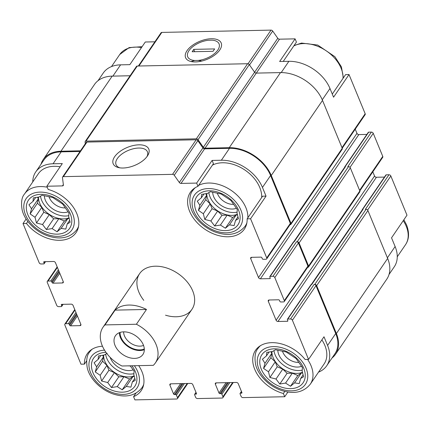 <?xml version="1.0" encoding="UTF-8"?>
<svg xmlns="http://www.w3.org/2000/svg" width="430" height="430" viewBox="0 0 430 430"><rect width="100%" height="100%" fill="white"/><g stroke="black" fill="none" stroke-linecap="round" stroke-linejoin="round"><path stroke-width="0.64" d="M68.795 215.645A20.194 13.824 34.3 0 1 40.517 196.107M38.458 197.058A20.194 13.824 -145.7 0 0 39.694 203.153A20.194 13.824 -145.7 0 0 69.042 217.79M237.113 212.108A20.194 13.824 34.3 0 1 208.829 192.57M206.776 193.522A20.194 13.824 -145.7 0 0 208.012 199.617A20.194 13.824 -145.7 0 0 237.36 214.253M302.247 370.139A20.194 13.824 34.3 0 1 273.964 350.6M271.911 351.552A20.194 13.824 -145.7 0 0 273.147 357.647A20.194 13.824 -145.7 0 0 302.494 372.283M133.929 373.675A20.194 13.824 34.3 0 1 105.651 354.137M103.592 355.089A20.194 13.824 -145.7 0 0 104.829 361.184A20.194 13.824 -145.7 0 0 134.176 375.82M98.013 80.711L103.264 73.014A34.841 23.849 -145.7 0 1 120.577 64.844L129.833 64.65L145.292 42.006L154.886 41.801M80.034 151.462L61.184 151.86L53.051 163.776L62.307 163.583L46.848 186.228L48.181 189.458A32.664 22.36 34.3 0 1 76.035 232.651A32.664 22.36 34.3 0 1 26.456 223.476L23.016 223.552L26.133 218.977M26.456 223.476L27.848 221.439M76.873 314.674L69.671 325.22L69.284 324.274A0.79 0.543 -145.7 0 0 68.349 323.656L65.656 323.709A1.586 1.086 -145.7 0 0 64.865 324.086A1.586 1.086 -145.7 0 0 64.828 325.005L80.985 364.194L84.425 364.124L86.645 360.872M138.707 365.64A32.664 22.36 34.3 0 1 141.169 390.682A32.664 22.36 34.3 0 1 133.579 396.654L134.912 399.884L176.655 399.002A1.586 1.086 -145.7 0 0 177.439 398.631A1.586 1.086 -145.7 0 0 177.477 397.712L176.434 395.186A0.79 0.543 -145.7 0 0 175.504 394.568L174.494 394.589A0.79 0.543 -145.7 0 1 173.559 393.971L169.909 385.119A1.586 1.086 -145.7 0 1 169.947 384.2A1.586 1.086 -145.7 0 1 170.737 383.829L190.936 383.404A1.586 1.086 -145.7 0 1 192.801 384.64L196.451 393.488A0.79 0.543 -145.7 0 1 196.037 394.133L195.026 394.154A0.79 0.543 -145.7 0 0 194.613 394.804L195.655 397.331A1.586 1.086 -145.7 0 0 197.526 398.567L222.1 398.051A1.586 1.086 -145.7 0 0 222.885 397.68A1.586 1.086 -145.7 0 0 222.923 396.756L221.88 394.229A0.79 0.543 -145.7 0 0 220.945 393.611L219.94 393.633A0.79 0.543 -145.7 0 1 219.004 393.015L215.355 384.167A1.586 1.086 -145.7 0 1 215.392 383.243A1.586 1.086 -145.7 0 1 216.182 382.872L236.382 382.447A1.586 1.086 -145.7 0 1 238.247 383.684L241.897 392.531A0.79 0.543 -145.7 0 1 241.483 393.181L240.472 393.203A0.79 0.543 -145.7 0 0 240.058 393.848L241.101 396.374A1.586 1.086 -145.7 0 0 242.971 397.61L284.714 396.734L283.381 393.504L284.794 391.434M133.579 396.654L135.939 393.197M266.036 196.123L262.596 196.193L247.137 218.843A32.664 22.36 34.3 0 1 244.353 229.115A32.664 22.36 34.3 0 1 204.766 229.168A32.664 22.36 34.3 0 1 190.393 192.285A32.664 22.36 34.3 0 1 197.983 186.308L196.65 183.083L212.108 160.433L221.364 160.239A34.841 23.849 -145.7 0 1 262.456 187.432L266.036 196.123L250.577 218.768L247.137 218.843M197.983 186.308L213.441 163.663L212.108 160.433M332.288 94.095L345.586 74.616L349.02 74.546L333.567 97.191L329.982 88.499A34.841 23.849 -145.7 0 0 288.895 61.307L281.193 72.589M283.225 61.425L296.426 42.086L295.098 38.856L279.64 61.501L288.895 61.307M311.358 284.483L362.431 209.657A1.188 0.812 -145.7 0 1 363.022 209.378L362.683 209.383A0.79 0.543 -145.7 0 0 362.291 209.571L385.887 175.005A0.79 0.543 -145.7 0 1 386.28 174.816L388.973 174.763A1.586 1.086 -145.7 0 1 390.838 175.999L406.99 215.188L391.536 237.833L395.116 246.524L387.403 257.828M283.381 393.504A32.664 22.36 34.3 0 1 255.527 350.31A32.664 22.36 34.3 0 1 305.106 359.485L308.546 359.41L324.005 336.765L327.59 345.457A34.841 23.849 -145.7 0 1 326.741 365.726A34.841 23.849 -145.7 0 1 318.522 372.144M287.906 392.058L284.714 396.734M366.876 134.418L358.83 134.59A1.586 1.086 -145.7 0 1 356.964 133.354L258.516 277.576L250.701 258.613A1.586 1.086 -145.7 0 1 250.738 257.694A1.586 1.086 -145.7 0 1 251.528 257.323L260.956 257.124A0.79 0.543 -145.7 0 1 261.886 257.742L262.278 258.688A0.79 0.543 -145.7 0 0 263.214 259.306L265.907 259.252A1.586 1.086 -145.7 0 0 266.691 258.881A1.586 1.086 -145.7 0 0 266.729 257.957L250.577 218.768M266.691 258.881L290.288 224.315A1.586 1.086 -145.7 0 0 290.325 223.39L270.588 175.51A34.841 23.849 -145.7 0 0 229.502 148.318L204.615 148.845L181.019 183.411L196.65 183.083M63.355 184.62L62.479 185.9L46.848 186.228M53.051 163.776A34.841 23.849 -145.7 0 0 35.733 171.946A34.841 23.849 -145.7 0 0 32.75 181.938M61.184 151.86A34.841 23.849 -145.7 0 0 43.871 160.025L35.733 171.946M23.016 223.552L39.168 262.741A1.586 1.086 -145.7 0 0 41.033 263.977L43.726 263.923A0.79 0.543 -145.7 0 0 44.139 263.273L43.747 262.327A0.79 0.543 -145.7 0 1 44.161 261.682L53.589 261.483A1.586 1.086 -145.7 0 1 55.454 262.719L63.269 281.682A1.586 1.086 -145.7 0 1 63.231 282.601A1.586 1.086 -145.7 0 1 62.447 282.972L53.019 283.171A0.79 0.543 -145.7 0 1 52.084 282.553L51.697 281.607A0.79 0.543 -145.7 0 0 50.761 280.989L48.069 281.043A1.586 1.086 -145.7 0 0 47.284 281.413A1.586 1.086 -145.7 0 0 47.241 282.338L56.755 305.408A1.586 1.086 -145.7 0 0 58.62 306.644L61.313 306.59A0.79 0.543 -145.7 0 0 61.727 305.94L61.334 304.994A0.79 0.543 -145.7 0 1 61.748 304.349L71.176 304.15A1.586 1.086 -145.7 0 1 73.041 305.386L80.856 324.349A1.586 1.086 -145.7 0 1 80.819 325.268A1.586 1.086 -145.7 0 1 80.034 325.639L70.606 325.838A0.79 0.543 -145.7 0 1 69.671 325.22M326.741 365.726L334.879 353.804A34.841 23.849 -145.7 0 0 335.723 333.54L315.986 285.654A1.586 1.086 -145.7 0 0 314.12 284.418L290.524 318.985L287.831 319.044A0.79 0.543 -145.7 0 0 287.423 319.689L287.81 320.635A0.79 0.543 -145.7 0 1 287.396 321.285L277.973 321.479A1.586 1.086 -145.7 0 1 276.103 320.248L268.288 301.279A1.586 1.086 -145.7 0 1 268.325 300.36A1.586 1.086 -145.7 0 1 269.115 299.989L278.538 299.791A0.79 0.543 -145.7 0 1 279.473 300.409L279.865 301.36A0.79 0.543 -145.7 0 0 280.801 301.978L283.494 301.919A1.586 1.086 -145.7 0 0 284.278 301.548A1.586 1.086 -145.7 0 0 284.316 300.629L274.808 277.554A1.586 1.086 -145.7 0 0 272.937 276.318L270.244 276.377A0.79 0.543 -145.7 0 0 269.836 277.022L270.223 277.968A0.79 0.543 -145.7 0 1 269.814 278.618L260.387 278.812A1.586 1.086 -145.7 0 1 258.516 277.576M308.546 359.41L292.395 320.221A1.586 1.086 -145.7 0 0 290.524 318.985M143.792 300.355A31.675 21.683 34.3 0 1 139.621 273.625A31.675 21.683 34.3 0 1 166.759 268.003A31.675 21.683 34.3 0 1 192.71 290.916A31.675 21.683 34.3 0 1 191.941 309.337A31.675 21.683 34.3 0 1 165.528 315.19M84.425 364.124A32.664 22.36 34.3 0 1 87.209 353.847A32.664 22.36 34.3 0 1 102.469 346.225M204.615 148.845A1.586 1.086 -145.7 0 1 202.928 147.936L179.331 182.497A1.586 1.086 -145.7 0 0 181.019 183.411M179.331 182.497L174.247 175.252A1.586 1.086 -145.7 0 0 172.559 174.344L63.382 176.639A1.586 1.086 -145.7 0 0 62.597 177.01A1.586 1.086 -145.7 0 0 62.468 177.601L63.393 184.938A1.586 1.086 -145.7 0 1 63.264 185.529A1.586 1.086 -145.7 0 1 62.479 185.9M130.096 75.755L112.182 76.131A35.636 24.392 -145.7 0 0 94.476 84.49L43.215 159.578A35.636 24.392 -145.7 0 0 40.99 164.249M290.04 224.675L290.175 224.67A1.586 1.086 -145.7 0 0 290.959 224.299L342.215 149.21A1.586 1.086 -145.7 0 0 342.253 148.285L322.521 100.405A35.636 24.392 -145.7 0 0 280.5 72.595L256.285 73.105A1.586 1.086 -145.7 0 1 254.598 72.197L249.292 64.634A1.586 1.086 -145.7 0 0 247.605 63.726L137.261 66.043A1.586 1.086 -145.7 0 0 136.471 66.413L85.215 141.508A1.586 1.086 -145.7 0 0 85.092 142.099L85.296 143.749M331.992 358.029A35.636 24.392 -145.7 0 0 335.534 354.25L386.79 279.156A35.636 24.392 -145.7 0 0 387.656 258.43L367.919 210.549A1.586 1.086 -145.7 0 0 366.048 209.313L365.376 209.329L388.973 174.763M307.627 267.342L307.762 267.336A1.586 1.086 -145.7 0 0 308.546 266.966L359.802 191.877A1.586 1.086 -145.7 0 0 359.84 190.952L350.332 167.883A1.586 1.086 -145.7 0 0 348.467 166.647L347.789 166.663L371.386 132.096L368.693 132.15A0.79 0.543 -145.7 0 0 368.3 132.338L344.704 166.904A0.79 0.543 -145.7 0 0 344.656 167.27M363.022 209.378L311.766 284.472L311.427 284.477A0.79 0.543 -145.7 0 0 311.035 284.66L287.439 319.227M368.693 132.15L345.096 166.716L345.435 166.711L294.179 241.8L293.84 241.81A0.79 0.543 -145.7 0 0 293.448 241.993L269.852 276.56M202.928 147.936L197.843 140.685A1.586 1.086 -145.7 0 0 196.155 139.777L86.978 142.072A1.586 1.086 -145.7 0 0 86.188 142.443L62.597 177.01M138.906 144.824A19.259 9.718 -22.4 0 0 115.939 155.074A19.259 9.718 -22.4 0 0 118.707 167.625A19.259 9.718 -22.4 0 0 147.603 155.714A19.259 9.718 -22.4 0 0 138.906 144.824M335.534 354.25A35.636 24.392 -145.7 0 0 336.394 333.524L316.663 285.644A1.586 1.086 -145.7 0 0 314.792 284.407L314.12 284.418M384.463 177.09L376.417 177.257L277.973 321.479M372.821 171.828L374.551 176.02A1.586 1.086 -145.7 0 0 376.417 177.257M284.278 301.548L307.875 266.982A1.586 1.086 -145.7 0 0 307.912 266.062L298.404 242.988A1.586 1.086 -145.7 0 0 296.533 241.751L272.937 276.318M308.546 266.966A1.586 1.086 -145.7 0 0 308.584 266.046L299.076 242.971A1.586 1.086 -145.7 0 0 297.205 241.741L296.533 241.751M356.964 133.354L355.234 129.161M290.959 224.299A1.586 1.086 -145.7 0 0 290.997 223.38L271.26 175.499A35.636 24.392 -145.7 0 0 229.244 147.689L205.029 148.2A1.586 1.086 -145.7 0 1 203.342 147.286L198.031 139.723A1.586 1.086 -145.7 0 0 196.349 138.815L86.005 141.137A1.586 1.086 -145.7 0 0 85.215 141.508M80.474 150.817L60.926 151.226A35.636 24.392 -145.7 0 0 43.215 159.578M345.435 166.711A1.188 0.812 -145.7 0 0 344.844 166.99L293.771 241.816M362.291 209.571A0.79 0.543 -145.7 0 0 362.237 209.937M345.096 166.716A0.79 0.543 -145.7 0 0 344.704 166.904M342.226 148.221L365.14 114.654A1.586 1.086 -145.7 0 0 365.177 113.735L349.02 74.546M295.098 38.856L279.468 39.184L256.312 73.105M138.358 66.021L161.04 32.782A1.586 1.086 -145.7 0 1 161.83 32.411L271.007 30.116A1.586 1.086 -145.7 0 1 272.69 31.03L277.78 38.275A1.586 1.086 -145.7 0 0 279.468 39.184M211.313 38.743A19.259 9.718 -22.4 0 0 188.351 48.993A19.259 9.718 -22.4 0 0 191.113 61.544A19.259 9.718 -22.4 0 0 220.009 49.633A19.259 9.718 -22.4 0 0 211.313 38.743M389.016 274.49L394.272 266.793A34.841 23.849 -145.7 0 0 395.116 246.524M359.813 190.888L382.721 157.321A1.586 1.086 -145.7 0 0 382.764 156.402L373.251 133.332A1.586 1.086 -145.7 0 0 371.386 132.096M146.909 156.708A16.958 8.557 -22.4 0 0 147.425 151.79A16.958 8.557 -22.4 0 0 138.718 148.044A16.958 8.557 -22.4 0 0 121.894 154.015A16.958 8.557 -22.4 0 0 116.068 164.717A16.958 8.557 -22.4 0 0 119.895 167.84M212.425 165.147A31.675 21.683 34.3 0 1 259.763 187.485A31.675 21.683 34.3 0 1 261.687 197.526M78.556 226.368A31.675 21.683 34.3 0 1 76.841 229.711C69.988 238.064 60.098 240.048 47.166 235.667C33.572 230.571 23.999 219.09 22.102 209.673C20.919 202.374 21.731 197.15 24.521 193.994L38.351 173.731A31.675 21.683 34.3 0 1 60.125 166.775M321.882 339.877A31.675 21.683 34.3 0 1 324.892 345.516A31.675 21.683 34.3 0 1 324.123 363.936L310.293 384.2C303.44 392.552 293.545 394.541 280.618 390.155C267.025 385.06 257.446 373.584 255.549 364.162C254.372 356.868 255.178 351.638 257.973 348.483A31.675 21.683 34.3 0 1 260.462 345.672M303.714 368.279A24.945 17.076 34.3 0 1 279.011 386.194A24.945 17.076 34.3 0 1 264.794 351.708A24.945 17.076 34.3 0 1 303.714 368.279M294.582 382.888L299.232 383.603L300.651 378.491L303.591 376.771L302.139 371.063L302.435 367.596L296.071 358.523L286.203 351.993L275.479 349.757L272.539 351.471L266.767 352.401L266.471 355.873L262.407 359.233L264.982 363.302L263.563 368.413L268.476 371.767L269.927 377.481L276.006 379.007L279.796 384.012L285.563 383.076L290.519 386.248L294.582 382.888L301.339 372.993L302.677 372.966M301.527 366.306A15.84 10.841 34.3 0 1 286.235 363.431A15.84 10.841 34.3 0 1 277.834 350.278M298.533 362.388A13.158 9.008 34.3 0 1 282.531 351.385M238.58 210.254A24.945 17.076 34.3 0 1 213.877 228.169A24.945 17.076 34.3 0 1 199.66 193.677A24.945 17.076 34.3 0 1 238.58 210.254M229.448 224.863L234.097 225.573L235.516 220.461L238.456 218.746L237.005 213.033L237.301 209.566L230.937 200.498L221.068 193.968L210.345 191.726L207.405 193.446L201.632 194.376L201.337 197.843L197.273 201.202L199.848 205.271L198.429 210.383L203.342 213.742L204.793 219.45L210.872 220.982L214.661 225.981L220.429 225.051L225.384 228.222L229.448 224.863L236.204 214.962L237.543 214.935M236.392 208.276A15.84 10.841 34.3 0 1 221.101 205.406A15.84 10.841 34.3 0 1 212.7 192.248M233.399 204.363A13.158 9.008 34.3 0 1 217.397 193.355M131.897 365.785A24.945 17.076 34.3 0 1 135.396 371.821A24.945 17.076 34.3 0 1 122.405 392.176A24.945 17.076 34.3 0 1 92.987 372.729A24.945 17.076 34.3 0 1 105.952 352.353M70.262 213.791A24.945 17.076 34.3 0 1 45.559 231.705A24.945 17.076 34.3 0 1 31.342 197.214A24.945 17.076 34.3 0 1 70.262 213.791M107.161 353.293L104.221 355.008L98.454 355.943L98.153 359.41L94.089 362.769L96.669 366.838L95.25 371.95L100.158 375.304L101.614 381.018L107.694 382.544L111.477 387.548L117.25 386.613L122.206 389.784L126.269 386.425L130.913 387.14L132.332 382.028L135.278 380.308L133.821 374.6L134.117 371.133L130.156 365.817M133.209 369.843A15.84 10.841 34.3 0 1 110.155 357.362M130.22 365.925A13.158 9.008 34.3 0 1 128.35 365.86M61.135 228.4L65.779 229.109L67.198 223.998L70.144 222.283L68.687 216.57L68.983 213.103L62.619 204.035L52.756 197.504L42.027 195.263L39.087 196.983L33.32 197.913L33.019 201.38L28.955 204.744L31.535 208.808L30.116 213.92L35.023 217.279L36.48 222.987L42.559 224.519L46.343 229.518L52.116 228.588L57.072 231.759L61.135 228.4L67.886 218.504L69.225 218.472M68.074 211.813A15.84 10.841 34.3 0 1 52.788 208.942A15.84 10.841 34.3 0 1 44.381 195.784M65.086 207.9A13.158 9.008 34.3 0 1 49.079 196.897M100.819 355.502L98.153 359.41M102.711 355.207L103.42 356.943L96.669 366.838M103.42 356.943L102.566 361.232L95.25 371.95M102.566 361.232L106.914 365.409L100.158 375.304M106.914 365.409L108.93 370.3L101.614 381.018M108.93 370.3L114.444 372.649L107.694 382.544M114.444 372.649L118.793 376.831L111.477 387.548M118.793 376.831L124.001 376.718L117.25 386.613M124.001 376.718L129.521 379.066L122.206 389.784M129.521 379.066L133.02 376.529L126.269 386.425M133.02 376.529L134.359 376.503M134.832 378.368L132.332 382.028M269.137 351.966L266.471 355.873M271.024 351.67L271.738 353.406L264.982 363.302M271.738 353.406L270.878 357.69L263.563 368.413M270.878 357.69L275.232 361.872L268.476 371.767M275.232 361.872L277.242 366.763L269.927 377.481M277.242 366.763L282.763 369.112L276.006 379.007M282.763 369.112L287.111 373.294L279.796 384.012M287.111 373.294L292.319 373.181L285.563 383.076M292.319 373.181L297.839 375.53L290.519 386.248M297.839 375.53L301.339 372.993M303.15 374.831L300.651 378.491M204.003 193.941L201.337 197.843M205.889 193.645L206.604 195.376L199.848 205.271M206.604 195.376L205.744 199.665L198.429 210.383M205.744 199.665L210.098 203.847L203.342 213.742M210.098 203.847L212.108 208.733L204.793 219.45M212.108 208.733L217.628 211.082L210.872 220.982M217.628 211.082L221.977 215.263L214.661 225.981M221.977 215.263L227.185 215.156L220.429 225.051M227.185 215.156L232.705 217.505L225.384 228.222M232.705 217.505L236.204 214.962M238.016 216.801L235.516 220.461M35.685 197.477L33.019 201.38M37.577 197.182L38.286 198.913L31.535 208.808M38.286 198.913L37.431 203.202L30.116 213.92M37.431 203.202L41.78 207.384L35.023 217.279M41.78 207.384L43.795 212.269L36.48 222.987M43.795 212.269L49.31 214.624L42.559 224.519M49.31 214.624L53.659 218.8L46.343 229.518M53.659 218.8L58.867 218.693L52.116 228.588M58.867 218.693L64.387 221.041L57.072 231.759M64.387 221.041L67.886 218.504M69.698 220.337L67.198 223.998M105.001 324.908L136.401 324.247A31.675 21.683 34.3 0 1 155.332 362.979A31.675 21.683 34.3 0 1 153.333 365.333L121.937 365.994A31.675 21.683 34.3 0 1 102.238 345.682A31.675 21.683 34.3 0 1 103.006 327.262A31.675 21.683 34.3 0 1 105.001 324.908L115.09 310.127A31.675 21.683 34.3 0 1 146.49 309.466L136.401 324.247M123.695 331.847A16.63 11.384 34.3 0 1 140.245 339.894A16.63 11.384 34.3 0 1 142.905 354.492A16.63 11.384 34.3 0 1 122.749 354.519A16.63 11.384 34.3 0 1 115.433 335.744A16.63 11.384 34.3 0 1 123.695 331.847M115.09 310.127L146.49 309.466M144.329 349.703A16.63 11.384 34.3 0 1 128.119 346.655A16.63 11.384 34.3 0 1 119.379 332.669M144.303 348.918A15.84 10.841 34.3 0 1 128.425 346.209A15.84 10.841 34.3 0 1 120.115 332.406M143.539 345.424A13.158 9.008 34.3 0 1 130.559 343.081A13.158 9.008 34.3 0 1 123.646 331.847M194.699 60.506L198.268 60.431A16.958 8.557 -22.4 0 0 217.188 50.885A16.958 8.557 -22.4 0 0 214.215 40.468A16.958 8.557 -22.4 0 0 212.103 40.167L208.528 40.243A16.958 8.557 -22.4 0 0 188.77 50.955A16.958 8.557 -22.4 0 0 194.699 60.506L191.097 61.538M193.779 49.364L214.651 48.923L213.022 51.31L192.151 51.745L193.779 49.364L194.58 51.697M198.268 60.431L201.788 61.06M290.325 223.39L266.729 257.957M270.588 175.51L262.456 187.432M229.502 148.318L221.364 160.239M335.723 333.54L327.59 345.457M315.986 285.654L292.395 320.221M197.843 140.685L174.247 175.252M196.155 139.777L172.559 174.344M86.978 142.072L63.382 176.639M45.241 261.655L44.139 263.273M44.193 261.682L43.747 262.327M63.291 281.736L62.447 282.972M59.797 273.249L53.019 283.171M59.286 272.007L52.084 282.553M58.894 271.061L51.697 281.607M58.383 269.82L50.761 280.989M57.383 267.396L48.069 281.043M62.828 304.327L61.727 305.94M61.775 304.349L61.334 304.994M80.878 324.403L80.034 325.639M77.379 315.916L70.606 325.838M76.481 313.728L69.284 324.274M75.97 312.492L68.349 323.656M74.97 310.062L65.656 323.709M187.19 383.479L177.477 397.712M184.384 383.538L176.434 395.186M183.008 383.571L175.504 394.568M181.998 383.592L174.494 394.589M180.621 383.619L173.559 393.971M170.796 383.829L169.909 385.119M196.462 393.514L196.037 394.133M196.085 392.606L195.026 394.154M232.635 382.528L222.923 396.756M229.83 382.587L221.88 394.229M228.454 382.614L220.945 393.611M227.443 382.635L219.94 393.633M226.067 382.662L219.004 393.015M216.242 382.872L215.355 384.167M241.907 392.558L241.483 393.181M241.531 391.649L240.472 393.203M366.048 209.313L314.792 284.407M386.28 174.816L362.683 209.383M311.427 284.477L287.831 319.044M287.82 320.662L287.396 321.285M374.551 176.02L276.103 320.248M269.169 299.989L268.288 301.279M307.912 266.062L284.316 300.629M298.404 242.988L274.808 277.554M348.467 166.647L297.205 241.741M293.84 241.81L270.244 276.377M270.233 277.995L269.814 278.618M358.83 134.59L260.387 278.812M251.588 257.323L250.701 258.613M342.253 148.285L290.997 223.38M322.521 100.405L271.26 175.499M280.5 72.595L229.244 147.689M256.285 73.105L205.029 148.2M254.598 72.197L203.342 147.286M249.292 64.634L198.031 139.723M247.605 63.726L196.349 138.815M137.261 66.043L86.005 141.137M112.182 76.131L60.926 151.226M387.656 258.43L336.394 333.524M367.919 210.549L316.663 285.644M359.84 190.952L308.584 266.046M350.332 167.883L299.076 242.971M365.177 113.735L342.006 147.678M329.982 88.499L322.263 99.803M277.78 38.275L254.614 72.213M272.69 31.03L249.524 64.968M271.007 30.116L248.035 63.774M161.83 32.411L138.895 66.01M120.577 64.844L112.886 76.121M390.838 175.999L367.596 210.044M382.764 156.402L359.593 190.35M373.251 133.332L350.009 167.377M306.069 368.231A27.713 18.974 34.3 0 1 278.618 388.134A27.713 18.974 34.3 0 1 262.827 349.816A27.713 18.974 34.3 0 1 306.069 368.231M307.574 359.432A31.675 21.683 34.3 0 1 311.062 365.779A31.675 21.683 34.3 0 1 310.293 384.2M240.934 210.205A27.713 18.974 34.3 0 1 213.484 230.109A27.713 18.974 34.3 0 1 197.692 191.785A27.713 18.974 34.3 0 1 240.934 210.205M198.596 185.411A31.675 21.683 34.3 0 1 245.928 207.749A31.675 21.683 34.3 0 1 247.857 217.79M246.874 222.831A31.675 21.683 34.3 0 1 245.159 226.175C238.306 234.527 228.411 236.511 215.484 232.13C201.89 227.035 192.312 215.554 190.415 206.137C189.238 198.837 190.044 193.613 192.839 190.458A31.675 21.683 34.3 0 1 195.327 187.647M403.243 220.681A31.675 21.683 34.3 0 1 406.253 226.32A31.675 21.683 34.3 0 1 405.485 244.745C409.15 239.376 409.505 232.754 406.549 224.879L403.872 219.762M293.787 45.951A31.675 21.683 34.3 0 1 341.119 68.295A31.675 21.683 34.3 0 1 343.049 78.33M134.359 365.731A27.713 18.974 34.3 0 1 137.756 371.767A27.713 18.974 34.3 0 1 123.496 394.385A27.713 18.974 34.3 0 1 90.773 373.111A27.713 18.974 34.3 0 1 104.511 350.16M143.69 384.393A31.675 21.683 34.3 0 1 141.975 387.736C135.122 396.094 125.232 398.078 112.3 393.692C98.706 388.596 89.134 377.121 87.236 367.698C86.054 360.404 86.865 355.18 89.655 352.025A31.675 21.683 34.3 0 1 92.144 349.208M72.622 213.742A27.713 18.974 34.3 0 1 45.172 233.646A27.713 18.974 34.3 0 1 29.374 195.322A27.713 18.974 34.3 0 1 72.622 213.742M24.521 193.994A31.675 21.683 34.3 0 1 47.257 187.217M111.483 66.596L119.712 54.54A31.675 21.683 34.3 0 1 141.486 47.579M45.542 261.65L44.123 263.735M57.185 266.912L47.284 281.413M63.129 304.316L61.705 306.402M74.772 309.579L64.865 324.086M187.792 383.469L177.439 398.631M195.983 392.359L194.634 394.342M233.237 382.512L222.885 397.68M241.429 391.408L240.08 393.385M257.973 348.483L259.424 346.36M245.159 226.175L246.61 224.046M192.839 190.458L194.29 188.329M397.255 256.801L405.485 244.745M343.36 77.868L341.415 66.854L334.879 56.679L317.706 45.048L301.548 43.065L294.066 45.542M141.975 387.736L143.432 385.608M89.655 352.025L91.106 349.896M76.841 229.711L78.298 227.583M119.712 54.54L129.097 47.596L142.099 46.682M155.332 362.979L191.941 309.337M103.006 327.262L139.621 273.625M214.215 40.468L214.806 40.603"/></g></svg>
